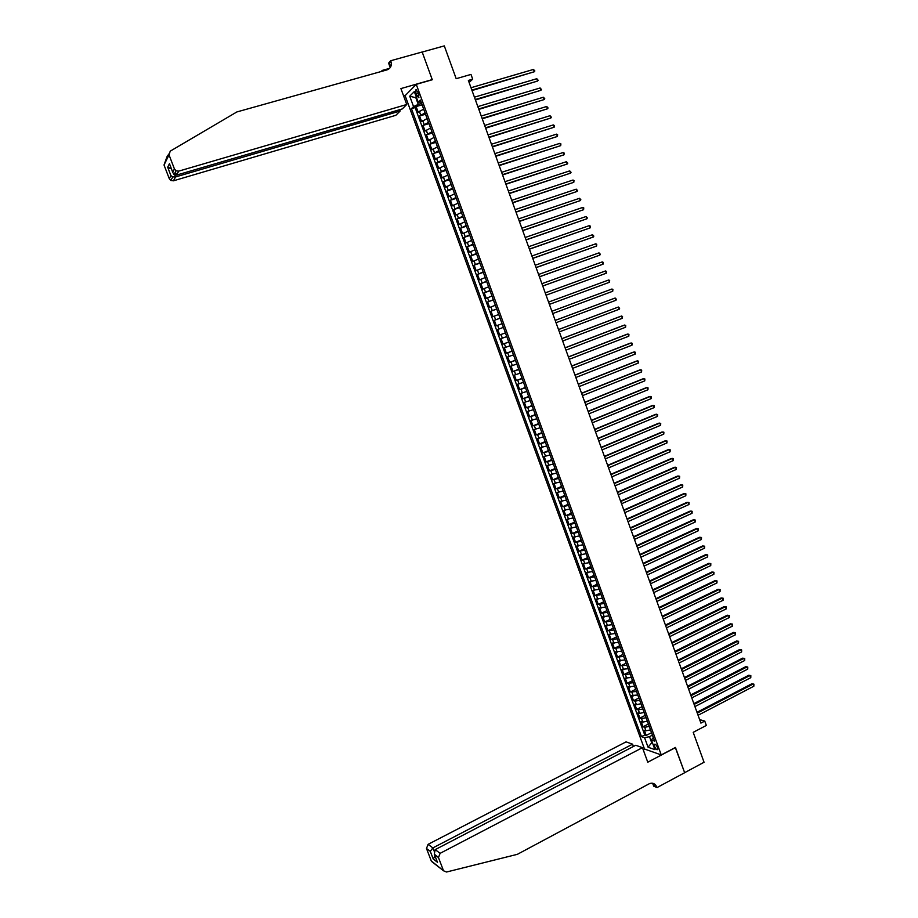 <?xml version="1.0" encoding="UTF-8"?>
<svg xmlns="http://www.w3.org/2000/svg" width="918" height="918" viewBox="0 0 918 918"><rect width="100%" height="100%" fill="white"/><g stroke="black" fill="none" stroke-linecap="round" stroke-linejoin="round"><path stroke-width="1.38" d="M657.517 747.47C656.29 744.819 655.234 743.798 654.35 744.372L654.58 746.46C655.796 749.099 656.852 750.132 657.736 749.547L657.517 747.47M405.125 95.656L644.482 748.996L661.258 754.94L416.256 84.353L405.125 95.656M661.258 754.94L675.453 747.447L684.644 772.681L704.049 762.25L693.205 732.346L706.332 725.438L704.76 721.078L699.642 719.62M416.256 84.353L432.286 79.751L422.188 52.039L444.301 45.9L456.189 78.696L470.98 74.415L472.701 79.177L468.364 80.428L700.904 723.097L704.76 721.078M423.657 109.104L418.195 112.237L416.129 106.58L422.085 104.824M425.034 112.891L419.572 116.001L425.527 114.234M419.572 116.001L421.637 121.646L427.111 118.56M430.565 128.015L425.08 131.044L423.014 125.41L428.958 123.62M434.007 137.448L428.511 140.443L426.457 134.808L432.389 133.007M437.45 146.869L431.942 149.818L429.888 144.195L435.809 142.382M440.892 156.278L435.373 159.181L433.319 153.57L439.229 151.734M444.323 165.676L438.793 168.545L436.738 162.922L442.648 161.086M447.754 175.063L442.212 177.885L440.17 172.274L446.056 170.415M451.186 184.438L445.632 187.215L443.578 181.615L449.464 179.744M454.605 193.801L449.04 196.532L446.997 190.944L452.872 189.051M458.025 203.153L452.448 205.85L450.405 200.262L456.269 198.357M461.444 212.494L455.844 215.145L453.813 209.568L459.666 207.64M464.852 221.823L459.241 224.428L457.21 218.863L463.051 216.923M468.249 231.141L462.638 233.7L460.606 228.146L466.447 226.184M471.657 240.447L466.034 242.972L463.992 237.406L469.821 235.444M475.054 249.742L469.419 252.221L467.388 246.667L473.206 244.681M478.439 259.025L472.793 261.458L470.773 255.915L476.58 253.919M481.835 268.297L476.178 270.695L474.147 265.153L479.942 263.133M485.22 277.557L479.54 279.91L477.521 274.379L483.316 272.348M488.594 286.806L482.914 289.113L480.894 283.593L486.678 281.551M491.968 296.044L486.276 298.304L484.256 292.796L490.028 290.731M495.341 305.269L489.638 307.496L487.619 301.988L493.379 299.911M498.715 314.484L493 316.664L490.981 311.168L496.73 309.068M502.077 323.687L496.351 325.833L494.332 320.336L500.08 318.225M505.439 332.878L499.702 334.978L497.682 329.493L503.42 327.37L498.979 329.011L497.636 325.339M499.702 334.978L505.428 332.844M506.782 336.55L501.033 338.639L503.041 344.112L508.756 341.978M510.133 345.73L504.372 347.773L506.38 353.246L512.083 351.089M513.483 354.899L507.711 356.895L509.719 362.358L515.411 360.189M516.823 364.044L511.051 366.007L513.047 371.469L518.739 369.277M520.162 373.19L514.378 375.106L516.375 380.557L522.055 378.354M523.501 382.324L517.706 384.194L519.703 389.645L525.371 387.43M526.84 391.447L521.022 393.271L523.019 398.722L528.676 396.484M530.168 400.546L524.35 402.336L526.335 407.776L531.981 405.526M533.496 409.646L527.655 411.402L529.64 416.829L535.286 414.569M536.812 418.734L530.971 420.444L532.956 425.872L538.591 423.588M540.128 427.811L534.276 429.475L536.261 434.891L541.884 432.607M543.445 436.876L537.581 438.506L539.554 443.91L545.166 441.604M546.749 445.93L540.874 447.514L542.848 452.918L548.459 450.6M550.054 454.972L544.167 456.521L546.141 461.915L551.741 459.574M553.359 464.003L547.461 465.506L549.434 470.9L555.023 468.547M556.652 473.022L550.743 474.491L552.716 479.873L558.293 477.509M559.946 482.03L554.024 483.453L555.987 488.835L561.564 486.46M563.227 491.027L557.306 492.415L559.269 497.786L564.822 495.399M566.521 500.012L560.577 501.366L562.539 506.725L568.093 504.315M569.803 508.997L563.847 510.293L565.809 515.652L571.352 513.231M573.073 517.959L567.117 519.221L569.068 524.58L574.599 522.147M576.343 526.909L570.376 528.137L572.327 533.484L577.858 531.04M579.614 535.86L573.635 537.041L575.586 542.377L581.105 539.922M582.884 544.787L576.883 545.935L578.833 551.27L584.341 548.792M586.143 553.715L580.142 554.816L582.081 560.141L587.577 557.651M589.402 562.619L583.378 563.686L585.328 569.011L590.813 566.509M592.649 571.524L586.625 572.557L588.564 577.858L594.049 575.345M595.897 580.405L589.861 581.404L591.8 586.705L597.274 584.181M599.144 589.287L593.097 590.24L595.036 595.541L600.498 592.994M602.38 598.157L596.333 599.075L598.261 604.365L603.723 601.806M605.616 607.016L599.557 607.888L601.485 613.178L606.936 610.608M608.852 615.863L602.782 616.701L604.71 621.979L610.149 619.386M612.088 624.699L605.995 625.491L607.923 630.769L613.35 628.164M615.312 633.523L609.208 634.281L611.136 639.548L616.552 636.931M618.525 642.336L612.421 643.059L614.349 648.315L619.753 645.687M621.75 651.137L615.634 651.826L617.55 657.081L622.955 654.442M624.963 659.939L618.835 660.581L620.752 665.825L626.145 663.175M628.176 668.717L622.037 669.325L623.953 674.569L629.335 671.896M631.377 677.484L625.227 678.058L627.143 683.29L632.525 680.617M634.579 686.251L628.417 686.779L630.333 692.011L635.704 689.315M637.78 695.006L631.607 695.5L633.523 700.721L638.882 698.013M640.971 703.739L636.404 704.668L634.797 704.198L636.702 709.419L642.049 706.699M644.161 712.471L639.582 713.378L637.976 712.896L639.88 718.105L645.216 715.363M647.351 721.192L642.772 722.076L641.154 721.571L643.059 726.781L648.383 724.027M415.969 93.716L416.749 95.828L418.895 97.721L417.885 91.823L415.728 89.918L415.969 93.716L418.333 93.039M653.295 737.464L651.413 740L654.614 741.078L420.329 100.016L418.16 102.105L421.087 102.082M651.413 740L654.947 749.65L648.074 747.241L644.574 737.693L641.464 736.649L411.448 108.634L413.548 106.591L409.726 96.183L414.316 91.582L418.16 102.105M416.129 106.58L415.12 107.555L644.734 734.951L646.226 735.444L651.55 732.679M650.529 729.902L645.951 730.774L644.321 730.246L646.226 735.444M649.255 726.425L644.677 727.297L643.059 726.781M646.077 717.704L641.498 718.599L639.88 718.105M642.887 708.983L638.308 709.889L636.702 709.419M639.697 700.25L635.118 701.18L633.523 700.721M636.495 691.506L630.333 692.011M633.305 682.751L627.143 683.29M630.092 673.984L623.953 674.569M626.891 665.206L620.752 665.825M623.678 656.416L617.55 657.081M620.465 647.626L614.349 648.315M617.24 638.813L611.136 639.548M614.016 629.989L607.923 630.769M610.791 621.165L604.71 621.979M607.567 612.329L601.485 613.178M604.331 603.47L598.261 604.365M601.083 594.612L595.036 595.541M597.847 585.741L591.8 586.705M594.6 576.86L588.564 577.858M591.353 567.967L585.328 569.011M588.094 559.062L582.081 560.141M584.835 550.146L578.833 551.27M581.576 541.218L575.586 542.377M578.306 532.279L572.327 533.484M575.035 523.329L569.068 524.58M571.765 514.367L565.809 515.652M568.483 505.405L562.539 506.725M565.201 496.42L559.269 497.786M561.919 487.435L555.987 488.835M558.626 478.427L552.716 479.873M555.333 469.419L549.434 470.9M552.039 460.388L546.141 461.915M548.735 451.358L542.848 452.918M545.43 442.304L539.554 443.91M542.113 433.25L536.261 434.891M538.797 424.185L532.956 425.872M535.481 415.097L529.64 416.829M532.165 406.008L526.335 407.776M528.837 396.909L523.019 398.722M525.509 387.798L519.703 389.645M522.17 378.675L516.375 380.557M518.831 369.541L513.047 371.469M515.491 360.384L509.719 362.358M512.141 351.227L506.38 353.246M508.79 342.058L503.041 344.112M497.682 329.493L498.979 329.011M494.332 320.336L500.058 318.167M490.981 311.168L496.695 308.964M487.619 301.988L493.322 299.738M484.256 292.796L489.948 290.501M480.894 283.593L486.574 281.264M477.521 274.379L483.189 272.003M474.147 265.153L479.804 262.743M470.773 255.915L476.408 253.46M467.388 246.667L473.011 244.165M463.992 237.406L469.614 234.87M460.606 228.146L466.206 225.553M457.21 218.863L462.798 216.235M453.813 209.568L459.39 206.894M450.405 200.262L455.971 197.542M446.997 190.944L452.551 188.19M443.578 181.615L449.131 178.815M440.17 172.274L445.7 169.428M436.738 162.922L442.269 160.042M433.319 153.57L438.827 150.632M429.888 144.195L435.384 141.211M426.457 134.808L431.942 131.79M423.014 125.41L428.488 122.346M416.508 97.56L415.843 97.756L418.264 104.388L413.548 106.591M421.58 103.424L418.264 104.388M469.098 82.448L472.701 79.177M416.382 97.228L415.843 97.756L409.726 96.183M652.308 742.444L651.723 742.754L652.526 743.029M652.446 735.134L649.496 736.661L651.723 742.754L648.074 747.241M415.12 107.555L411.448 108.634M644.734 734.951L641.464 736.649M644.574 737.693L649.496 736.661M472.024 90.549L534.31 71.753L471.863 90.09M533.473 69.435L534.85 70.973L534.31 71.753L533.473 69.435L471.003 87.726M399.686 109.69L400.168 111.009L395.83 115.312L173.433 180.812L170.863 180.49L169.279 178.689L164.024 164.999L166.973 156.794L168.82 154.017M169.279 178.689L170.909 175.602L167.684 167.202L169.474 163.668L172.836 172.595L174.053 174.535L176.543 175.108L402.268 108.932L406.743 104.491L178.7 171.138L176.543 175.108L175.372 172.068M390.242 67.611L388.601 63.135L390.712 60.737L422.177 51.993L432.229 79.602L400.914 88.587L406.743 104.491M172.733 172.148L174.431 168.946L169.027 154.855L170.232 151.16L236.855 111.95L387.052 69.871C390.747 68.368 392.032 65.511 390.907 61.265L390.712 60.737M381.28 71.478L382.198 70.434L382.462 71.145M389.622 68.357L382.198 70.434M405.343 95.438L403.61 95.942M400.168 111.009L175.533 176.967L173.433 180.812M390.689 66.853L389.312 63.09L390.907 61.265M174.431 168.946L176.049 170.805L178.7 171.138M170.909 175.602L172.791 176.899L175.533 176.967L174.764 174.982M167.684 167.202L171.356 168.717M169.474 163.668L169.853 164.792M633.431 746.483L632.582 744.177L626.065 741.87L428.098 844.342L432.871 847.911L434.042 850.963M632.582 744.177L432.871 847.911L430.29 851.353L426.48 848.473L431.276 860.946L443.589 870.815L446.504 872.02L517.373 854.325L649.037 783.869C651.47 782.721 653.65 783.054 655.555 784.879L657.07 787.552L684.656 772.726L675.315 747.516M675.499 747.573L647.775 762.204L642.451 747.654L440.124 853.327L438.471 857.573L443.383 870.379M657.07 787.552L653.731 786.198L652.652 783.272M644.665 749.054L643.231 749.811M642.451 747.654L635.726 745.278L435.178 849.632L440.124 853.327M653.662 784.121L653.421 783.479M433.422 862.622L431.276 860.946M426.48 848.473L428.098 844.342M652.308 783.226L654.362 786.049L656.886 787.07M438.471 857.573L434.306 854.153L435.178 849.632M434.524 854.578L437.002 861.164M437.496 862.3L433.227 859.007L435.04 856.069M475.432 99.97L537.615 81.036L475.283 99.534M536.789 78.718L538.166 80.245L537.615 81.036L536.789 78.718L474.422 97.182M478.84 109.391L540.931 90.297L478.691 108.967M540.105 87.979L541.471 89.505L540.931 90.297L540.105 87.979L477.842 106.614M482.248 118.789L544.236 99.546L482.099 118.388M543.41 97.239L544.776 98.742L544.236 99.546L543.41 97.239L481.25 116.035M485.645 128.176L547.541 108.783L485.507 127.797M546.715 106.477L548.069 107.98L547.541 108.783L546.715 106.477L484.658 125.445M489.03 137.551L550.834 118.02L488.904 137.195M550.008 115.714L551.362 117.206L550.834 118.02L550.008 115.714L488.055 134.854M492.427 146.926L554.128 127.235L492.3 146.582M553.302 124.928L554.323 125.491L554.128 127.235L553.302 124.928L491.451 144.241M495.812 156.278L557.421 136.449L495.697 155.957M556.595 134.143L557.616 134.694L557.421 136.449L556.595 134.143L494.848 153.616M499.185 165.619L560.703 145.641L499.082 165.32M559.888 143.346L560.898 143.885L560.703 145.641L559.888 143.346L498.233 162.979M502.571 174.948L563.985 154.821L502.467 174.672M563.17 152.526L564.18 153.065L563.985 154.821L563.17 152.526L501.618 172.332M505.933 184.266L567.267 164.001L505.841 184.013M566.44 161.706L567.783 163.152L567.267 164.001L566.44 161.706L505.003 181.672M509.306 193.583L570.537 173.158L509.215 193.342M569.722 170.874L571.053 172.309L570.537 173.158L569.722 170.874L508.377 191.001M512.669 202.878L573.807 182.315L512.588 202.648M572.993 180.031L573.991 180.536L573.807 182.315L572.993 180.031L511.751 200.331M516.031 212.161L577.078 191.449L515.962 211.955M576.252 189.165L577.583 190.588L577.078 191.449L576.252 189.165L515.113 209.637M519.381 221.433L580.337 200.583L519.324 221.249M579.522 198.299L580.842 199.711L580.337 200.583L579.522 198.299L518.475 218.932M522.732 230.693L583.596 209.706L522.675 230.533M582.781 207.422L583.768 207.904L583.596 209.706L582.781 207.422L521.837 228.215M526.083 239.942L586.843 218.805L526.037 239.805M586.028 216.533L587.348 217.922L586.843 218.805L586.028 216.533L525.188 237.487M529.422 249.191L590.102 227.905L529.376 249.065M589.287 225.633L590.263 226.103L590.102 227.905L589.287 225.633L528.55 246.747M532.761 258.417L593.338 236.993L532.727 258.314M592.535 234.721L593.831 236.087L593.338 236.993L592.535 234.721L531.889 255.996M536.101 267.631L596.585 246.058L536.066 267.54M595.771 243.798L596.746 244.245L596.585 246.058L595.771 243.798L535.24 265.233M539.428 276.834L599.821 255.124L539.405 276.766M599.018 252.863L600.303 254.206L599.821 255.124L599.018 252.863L538.568 274.459M542.756 286.026L603.057 264.177L542.745 285.98M602.254 261.917L603.218 262.353L603.057 264.177L602.254 261.917L541.907 283.685M605.478 270.959L606.442 271.384L606.282 273.22L546.072 295.183L606.282 273.22L605.478 270.959L545.235 292.888M608.703 279.99L609.667 280.415L609.518 282.251L549.4 304.374L609.518 282.251L608.703 279.99L548.562 302.079M612.731 291.27L612.891 289.422L611.927 289.021L551.89 311.259L611.927 289.021L612.731 291.27L552.716 313.554M555.206 320.428L615.152 298.029L615.955 300.278L556.033 322.723M555.195 320.405L615.152 298.029L616.426 299.325L615.955 300.278M558.523 329.596L618.365 307.025L619.168 309.274L559.349 331.88M558.5 329.551L618.365 307.025L619.639 308.322L619.168 309.274M561.827 338.742L621.578 316.021L622.381 318.271L562.654 341.026M561.805 338.685L620.499 316.366L622.53 316.4L622.381 318.271M565.132 347.876L624.791 324.995L625.583 327.244L565.958 350.16M565.109 347.796L623.701 325.328L625.732 325.374L625.583 327.244M568.437 356.999L627.992 333.968L628.796 336.206L569.263 359.282M568.403 356.907L626.902 334.278L628.933 334.336L628.796 336.206M571.742 366.121L631.194 342.93L631.986 345.168L572.557 368.393M571.696 366.007L630.104 343.217L632.123 343.286L631.986 345.168M575.035 375.221L634.384 351.869L635.187 354.107L575.85 377.493M574.978 375.083L633.294 352.156L635.325 352.225L635.187 354.107M578.317 384.309L637.585 360.808L638.377 363.035L579.143 386.581M578.26 384.16L636.472 361.072L638.515 361.153L638.377 363.035M581.61 393.397L640.764 369.736L641.567 371.962L582.425 395.669M581.542 393.225L639.662 369.988L641.693 370.069L641.567 371.962M584.892 402.463L643.954 378.652L644.746 380.878L585.707 404.735M584.823 402.279L642.841 378.882L644.872 378.973L644.746 380.878M588.163 411.528L647.133 387.557L647.936 389.771L588.989 413.788M588.094 411.321L646.02 387.775L648.051 387.866L647.936 389.771M591.444 420.57L650.311 396.45L651.103 398.664L592.259 422.831M591.364 420.352L649.187 396.656L651.229 396.76L651.103 398.664M594.715 429.613L653.49 405.331L654.282 407.546L595.53 431.873M594.623 429.372L652.365 405.515L654.396 405.63L654.282 407.546M597.974 438.632L656.657 414.202L657.449 416.416L598.788 440.892M597.882 438.379L655.521 414.374L657.563 414.5L657.449 416.416M601.233 447.651L659.824 423.06L660.616 425.275L602.047 449.9M601.141 447.376L658.688 423.221L660.73 423.347L660.616 425.275M604.492 456.659L662.98 431.908L663.771 434.122L605.306 458.908M604.388 456.361L661.844 432.057L663.886 432.194L663.771 434.122M607.75 465.656L666.147 440.755L666.927 442.958L608.565 467.893M607.636 465.334L664.999 440.881L667.042 441.03L666.927 442.958M610.998 474.629L669.302 449.579L670.083 451.794L611.813 476.878M610.883 474.296L668.143 449.694L670.197 449.843L670.083 451.794M614.245 483.602L672.446 458.403L673.238 460.606L615.06 485.84M614.119 483.247L671.299 458.507L673.342 458.656L673.238 460.606M617.493 492.564L675.602 467.216L676.382 469.408L618.296 494.802M617.355 492.197L674.443 467.296L676.486 467.457L676.382 469.408M620.729 501.515L678.735 476.006L679.527 478.209L621.532 503.752M620.591 501.125L677.576 476.075L679.63 476.247L679.527 478.209M623.965 510.454L681.879 484.796L682.659 486.988L624.768 512.692M623.815 510.052L680.708 484.853L682.762 485.025L682.659 486.988M627.189 519.381L685.012 493.574L685.803 495.766L628.004 521.608M627.04 518.957L683.841 493.62L685.895 493.804L685.803 495.766M630.414 528.298L688.144 502.341L688.936 504.533L631.228 530.524M630.264 527.861L686.974 502.364L689.028 502.559L688.936 504.533M633.638 537.202L691.277 511.096L692.057 513.288L634.441 539.428M633.477 536.743L690.095 511.108L692.149 511.303L692.057 513.288M636.862 546.107L694.398 519.84L695.178 522.032L637.666 548.321M636.69 545.625L693.216 519.84L695.27 520.047L695.178 522.032M640.075 554.988L697.519 528.584L698.3 530.765L640.879 557.203M639.892 554.495L696.337 528.561L698.391 528.779L698.3 530.765M643.288 563.859L700.641 537.305L701.421 539.486L644.092 566.073M643.105 563.354L699.447 537.271L701.501 537.489L701.421 539.486M646.49 572.729L703.75 546.026L704.531 548.195L647.293 574.943M646.306 572.201L702.557 545.969L704.611 546.199L704.531 548.195M649.692 581.576L706.86 554.724L707.64 556.905L650.495 583.791M649.496 581.037L705.655 554.667L707.721 554.897L707.64 556.905M652.893 590.423L709.97 563.423L710.75 565.591L653.696 592.626M652.687 589.861L708.765 563.342L710.819 563.583L710.75 565.591M656.095 599.247L713.068 572.109L713.848 574.278L656.886 601.462M655.877 598.674L711.863 572.017L713.929 572.258L713.848 574.278M659.285 608.072L716.178 580.784L716.947 582.941L660.076 610.275M659.067 607.475L714.95 580.669L717.015 580.922L716.947 582.941M662.475 616.885L719.264 589.448L720.045 591.605L663.266 619.088M662.245 616.265L718.048 589.322L720.114 589.585L720.045 591.605M665.653 625.686L722.363 598.1L723.132 600.257L666.445 627.878M665.424 625.055L721.135 597.962L723.2 598.226L723.132 600.257M668.832 634.476L725.45 606.741L726.218 608.898L669.635 636.667M668.602 633.822L724.222 606.591L726.287 606.867L726.218 608.898M672.01 643.254L728.536 615.37L729.305 617.527L672.802 645.446M671.769 642.589L727.297 615.209L729.362 615.496L729.305 617.527M675.189 652.021L731.612 623.999L732.38 626.156L675.981 654.213M674.937 651.332L730.372 623.815L732.449 624.102L732.38 626.156M730.372 623.815L732.449 624.102M678.356 660.776L734.687 632.605L735.456 634.763L679.148 662.968M678.104 660.076L733.448 632.422L735.513 632.709L735.456 634.763M733.448 632.422L735.513 632.709M681.523 669.52L737.762 641.212L738.531 643.357L682.303 671.712M681.259 668.809L736.511 641.005L738.588 641.303L738.531 643.357M736.511 641.005L738.588 641.303M684.679 678.264L740.837 649.806L741.606 651.952L685.471 680.445M684.415 677.53L739.587 649.588L741.652 649.898L741.606 651.952M739.587 649.588L741.652 649.898M687.834 686.985L743.901 658.39L744.67 660.535L688.626 689.166M687.559 686.239L742.639 658.149L744.716 658.47L744.67 660.535M742.639 658.149L744.716 658.47M690.99 695.706L746.965 666.961L747.734 669.107L691.782 697.887M690.715 694.937L745.703 666.709L747.78 667.03L747.734 669.107M745.703 666.709L747.78 667.03M694.146 704.404L750.017 675.522L750.786 677.668L694.926 706.585M693.859 703.624L748.755 675.258L750.832 675.591L750.786 677.668M748.755 675.258L750.832 675.591M697.29 713.102L753.081 684.071L753.839 686.216L698.07 715.271M696.991 712.299L751.808 683.795L753.885 684.128L753.839 686.216M751.808 683.795L753.885 684.128M420.685 114.957L419.296 111.181M645.951 730.774L644.677 727.297M642.772 722.076L641.498 718.599M639.582 713.378L638.308 709.889M636.404 704.668L635.118 701.18M633.213 695.936L631.928 692.447M630.012 687.203L628.738 683.703M626.81 678.459L625.537 674.96M623.609 669.704L622.324 666.193M620.407 660.937L619.122 657.426M617.194 652.159L615.909 648.647M613.981 643.369L612.696 639.857M610.757 634.579L609.472 631.056M607.532 625.766L606.247 622.243M604.308 616.942L603.023 613.419M601.083 608.118L599.787 604.583M597.847 599.282L596.551 595.736M594.612 590.423L593.315 586.877M591.364 581.564L590.067 578.019M588.128 572.694L586.82 569.137M584.869 563.813L583.573 560.255M581.622 554.908L580.314 551.351M578.363 546.003L577.055 542.446M575.104 537.087L573.796 533.519M571.834 528.171L570.526 524.591M568.563 519.232L567.255 515.652M565.293 510.282L563.985 506.702M562.011 501.32L560.703 497.74M558.729 492.358L557.421 488.766M555.447 483.373L554.139 479.781M552.166 474.376L550.846 470.785M548.872 465.38L547.553 461.777M545.567 456.361L544.248 452.758M542.274 447.341L540.943 443.727M538.958 438.299L537.638 434.684M535.653 429.257L534.333 425.631M532.337 420.203L531.017 416.577M529.02 411.126L527.701 407.5M525.704 402.05L524.373 398.412M522.376 392.961L521.045 389.324M519.049 383.862L517.718 380.213M515.709 374.739L514.378 371.09M512.37 365.616L511.039 361.967M509.031 356.482L507.7 352.822M505.692 347.337L504.349 343.676M502.341 338.18L500.999 334.508M495.628 319.831L494.286 316.148M492.266 310.64L490.912 306.956M488.892 301.437L487.55 297.753M485.53 292.222L484.176 288.527M482.145 282.996L480.803 279.301M478.771 273.759L477.417 270.053M475.386 264.51L474.032 260.804M472.001 255.25L470.647 251.543M468.605 245.978L467.251 242.26M465.208 236.695L463.854 232.977M461.811 227.4L460.457 223.682M458.415 218.094L457.049 214.364M454.995 208.776L453.641 205.047M451.587 199.447L450.222 195.706M448.168 190.106L446.802 186.365M444.748 180.754L443.383 177.013M441.329 171.391L439.951 167.638M437.897 162.016L436.52 158.263M434.466 152.629L433.089 148.865M431.024 143.231L429.647 139.467M427.581 133.821L426.204 130.046M424.139 124.389L422.75 120.625M419.01 95.174L416.749 95.828M169.027 154.855L164.024 164.999M433.227 859.007L430.29 851.353M416.462 89.712L415.728 89.918M170.863 180.49L172.791 176.899M170.587 166.709L169.646 168.522M172.836 172.595L169.589 164.104M174.053 174.535L176.049 170.805M653.031 783.869L655.555 784.879M443.589 870.815L431.483 861.371M437.278 861.887L434.306 854.153"/></g></svg>
